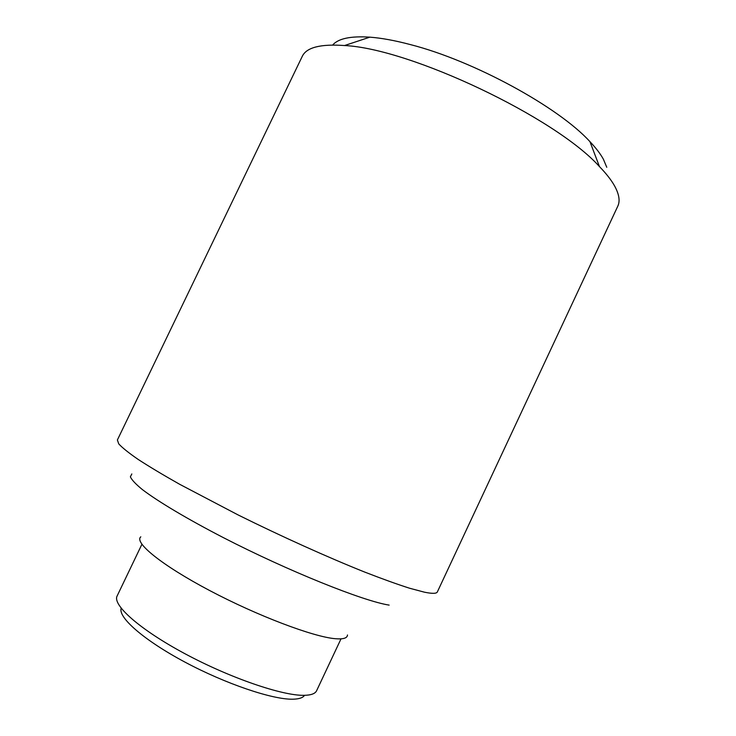 <?xml version="1.0" encoding="UTF-8"?>
<svg xmlns="http://www.w3.org/2000/svg" width="736" height="736" viewBox="0 0 736 736"><rect width="100%" height="100%" fill="white"/><g stroke="black" fill="none" stroke-linecap="round" stroke-linejoin="round"><path stroke-width="1.1" d="M614.634 186.024C619.178 194.368 620.227 201.094 617.78 206.209L437.359 591.91C436.577 593.694 432.28 593.786 424.451 592.186L409.676 588.257C397.146 584.264 382.113 578.846 364.55 572.01C327.695 557.272 281.446 536.434 238.188 514.979L179.63 484.27C163.134 474.95 149.325 466.67 138.193 459.448C128.754 452.934 122.277 447.755 118.754 443.891L117.383 439.981L302.248 56.387C306.415 47.435 320.51 43.82 344.54 45.54C410.384 48.594 555.468 117.484 599.454 166.584C606.326 173.696 611.386 180.173 614.634 186.024M606.768 167.284L603.382 159.215C600.447 153.879 595.976 148.028 589.959 141.671C558.661 107.18 473.68 60.711 410.329 44.574C394.965 40.508 381.469 38.033 369.849 37.159C350.64 35.908 338.247 38.53 332.69 45.025M140.815 536.838C133.759 542.349 161.497 565.119 209.539 590.474C257.471 615.839 313.499 636.962 335.34 638.71C343.289 639.372 347.337 638.13 347.484 634.975M141.901 544.3L117.116 596.004C112.212 604.9 139.638 629.455 184.856 653.678C229.972 677.93 282.274 695.787 304.005 695.327C311.034 695.216 315.229 693.689 316.609 690.727L341.016 638.848M121.182 608.249C117.88 617.292 143.741 640.127 184.736 661.995C225.648 683.882 272.706 699.724 292.864 699.2C299.028 699.071 302.928 697.783 304.548 695.318M131.827 473.947L130.373 476.827C131.716 479.881 135.737 484.15 142.416 489.615C157.973 501.464 187.045 518.852 223.312 537.602C288.457 571.145 363.326 601.146 389.151 605.112M369.849 37.159L344.54 45.54M589.959 141.671L599.454 166.584"/></g></svg>
